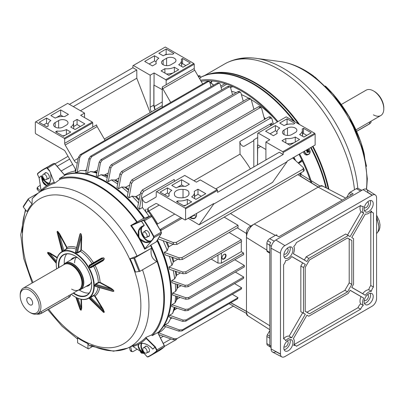 <?xml version="1.0" encoding="UTF-8"?>
<svg xmlns="http://www.w3.org/2000/svg" width="404" height="404" viewBox="0 0 404 404"><rect width="100%" height="100%" fill="white"/><g stroke="black" fill="none" stroke-linecap="round" stroke-linejoin="round"><path stroke-width="0.61" d="M29.699 297.935A4.151 2.399 -120 0 0 27.623 297.733A4.151 2.399 -120 0 0 26.987 301.061A4.151 2.399 -120 0 0 29.699 304.717A4.151 2.399 -120 0 0 31.775 304.924A4.151 2.399 -120 0 0 32.411 301.596A4.151 2.399 -120 0 0 29.699 297.935M78.427 290.117A15.084 8.711 -120 0 0 83.547 282.553A15.084 8.711 -120 0 0 75.765 266.201A15.084 8.711 -120 0 0 63.771 264.731M63.549 264.862A15.266 8.812 60 0 1 65.377 263.1A15.266 8.812 60 0 1 77.144 267.19A15.266 8.812 60 0 1 83.81 282.553A15.266 8.812 60 0 1 80.648 289.542A15.266 8.812 60 0 1 78.204 290.249M20.2 295.844A13.433 7.757 -120 0 0 29.699 312.297A13.433 7.757 -120 0 0 39.198 306.813A13.433 7.757 -120 0 0 29.699 290.355A13.433 7.757 -120 0 0 20.2 295.844L20.2 294.844A14.655 8.464 60 0 1 23.235 288.138A14.655 8.464 60 0 1 34.532 292.062A14.655 8.464 60 0 1 40.93 306.813A14.655 8.464 60 0 1 37.89 313.519A14.655 8.464 60 0 1 30.563 312.797A14.655 8.464 60 0 1 30.123 312.529M71.589 289.113A14.655 8.464 -120 0 0 78.916 289.835A14.655 8.464 -120 0 0 81.27 287.002A14.655 8.464 -120 0 0 81.951 283.128A14.655 8.464 -120 0 0 67.892 263.827A14.655 8.464 -120 0 0 64.261 264.448L23.235 288.138M81.335 286.835A14.413 8.322 -120 0 0 81.406 286.668A14.413 8.322 -120 0 0 82.078 282.856A14.413 8.322 -120 0 0 68.251 263.878A14.413 8.322 -120 0 0 68.074 263.857M71.291 294.238A26.563 15.337 -120 0 0 75.043 296.839A26.563 15.337 -120 0 0 93.829 285.997A26.563 15.337 -120 0 0 75.043 253.459A26.563 15.337 -120 0 0 56.257 264.302A26.563 15.337 -120 0 0 56.636 268.852M56.257 264.302L56.257 264.054A26.871 15.514 60 0 1 61.822 251.753A26.871 15.514 60 0 1 82.527 258.954A26.871 15.514 60 0 1 94.258 285.997A26.871 15.514 60 0 1 88.693 298.293A26.871 15.514 60 0 1 75.26 296.965A26.871 15.514 60 0 1 75.149 296.9M58.519 267.761A23.513 13.574 60 0 1 58.418 265.549A23.513 13.574 60 0 1 75.043 255.954A23.513 13.574 60 0 1 91.668 284.749A23.513 13.574 60 0 1 73.18 293.147M75.149 256.015A23.205 13.398 -120 0 0 63.655 254.929A23.205 13.398 -120 0 0 58.848 265.549A23.205 13.398 -120 0 0 58.934 267.524M37.628 173.826L37.673 173.447A107.484 62.054 60 0 1 43.541 169.226A107.484 62.054 60 0 1 46.561 167.67A1.222 0.707 60 0 1 47.531 168.084L49.682 170.983A103.207 59.585 -120 0 0 49.505 171.059L47.218 168.377A0.914 0.53 -120 0 0 46.485 168.064A107.176 61.878 -120 0 0 37.628 173.826A0.914 0.53 -120 0 0 37.633 174.77L39.107 177.684A103.267 59.625 60 0 1 41.354 175.76L42.359 177.119L41.976 177.295C42.718 182.406 44.42 185.077 47.091 185.32L48.758 184.355L50.556 180.618M89.072 298.076L89.521 298.122M88.693 298.293L89.425 297.824M95.581 286.431L112.711 291.375L113.66 291.41L113.66 290.41L111.161 288.794L111.368 288.421L113.736 290.441L113.736 291.435L111.368 290.91M94.889 286.118L94.889 285.133L95.536 283.987L98.359 282.361L100.056 282.33L111.368 288.421M89.627 267.428L90.743 267.493L102.767 260.555L90.743 267.493L93.566 265.862L93.561 266.201L90.733 267.832L89.627 267.428L89.021 266.382L89.228 265.216L101.606 258.05L103.757 257.863L104.368 258.924L103.131 260.696L93.561 266.201A26.871 15.514 -120 0 1 98.359 282.361L98.576 282.719L94.889 285.133M79.558 235.81L80.28 233.497L81.143 233.997L81.714 237.052L81.33 249.894L80.457 251.349L77.634 252.98L76.321 252.97L80.255 250.985L80.901 249.884L81.285 237.047L81.133 234.073L80.27 233.573L75.543 251.722M76.321 252.97L75.467 252.475M57.343 233.042L57.06 231.608L57.671 231.255L59.666 233.84L67.013 247.445L66.731 248.97L62.761 251.217L66.433 248.788L66.64 247.647L57.701 231.335L57.09 231.689L57.605 233.643M61.822 251.753L62.16 251.566M157.111 240.486A91.607 52.889 60 0 1 170.907 294.597L170.907 295.097A92.213 53.242 -120 0 0 157.025 240.632M157.848 332.76A92.213 53.242 -120 0 0 170.907 295.097M156.318 241.456L156.247 241.88L150.849 244.996A92.213 53.242 60 0 1 164.433 298.834A92.213 53.242 60 0 1 152.202 335.674L157.686 332.563L164.221 345.673L157.686 332.563M64.297 263.933A23.205 13.398 60 0 1 64.246 262.433A23.205 13.398 60 0 1 66.67 253.919M73.003 258.696A15.877 9.166 60 0 1 73.871 257.661M70.841 259.944A15.877 9.166 60 0 1 72.715 258.156A15.877 9.166 60 0 1 77.624 257.676M48.566 254.444L47.692 253.308L47.692 252.313L49.899 252.929L57.292 257.51M102.273 311.004L103.702 312.423L104.313 312.07L94.657 296.177L93.566 295.784L90.743 297.415L90.733 297.066L93.561 295.435L95.021 295.955L103.131 309.121L104.368 312.141L103.757 312.494L102.656 311.534M81.446 299.339L81.714 308.035L81.143 310.252L80.28 309.752L79.734 308.434M144.915 346.93A3.358 1.939 60 0 1 145.465 346.263A3.358 1.939 60 0 1 148.051 347.162A3.358 1.939 60 0 1 149.52 350.541A3.358 1.939 60 0 1 148.823 352.081A3.358 1.939 60 0 1 147.97 352.217M44.763 173.457A3.358 1.939 60 0 1 45.309 172.791A3.358 1.939 60 0 1 47.899 173.69A3.358 1.939 60 0 1 49.364 177.068A3.358 1.939 60 0 1 48.667 178.608A3.358 1.939 60 0 1 47.813 178.745M144.915 231.28A3.358 1.939 60 0 1 145.465 230.613A3.358 1.939 60 0 1 148.051 231.512A3.358 1.939 60 0 1 149.52 234.891A3.358 1.939 60 0 1 148.823 236.431A3.358 1.939 60 0 1 147.97 236.572M80.179 338.88A89.632 51.747 60 0 0 81.492 339.749L80.957 339.966M91.95 346.849L88.431 348.879L77.629 342.855L77.553 337.84A84.613 48.854 -120 0 0 87.915 343.612L89.329 345.703L91.849 345.526A89.632 51.747 60 0 0 127.528 348.147L113.564 351.212L89.329 345.703M132.34 345.743A90.627 52.323 -120 0 0 136.037 344.385A90.627 52.323 -120 0 0 145.849 337.451L151.788 334.85L152.202 335.674M150.849 244.996L150.53 245.531A91.324 52.727 60 0 1 163.802 298.47A91.324 52.727 60 0 1 151.788 334.85M137.047 256.096L151.434 248.253L134.608 257.969L139.946 271.306L135.451 272.028A84.613 48.854 -120 0 0 130.113 258.691L137.047 256.096A89.632 51.747 60 0 0 38.067 193.198L45.581 187.714A90.627 52.323 -120 0 0 42.001 190.764M139.946 271.306L156.772 261.59C151.924 258.929 150.147 254.48 151.434 248.253M150.53 245.531L144.667 249.187A90.627 52.323 -120 0 0 130.729 225.538L142.637 218.847L143.036 218.978M64.817 175.397L54.873 163.847L64.817 175.397L59.393 178.578L60.009 179.305A91.324 52.727 60 0 1 136.739 222.149M60.009 179.305L54.883 183.113A90.627 52.323 -120 0 0 45.581 187.714M32.179 198.627L38.067 193.198A89.632 51.747 60 0 0 32.835 198.031L32.179 198.627L32.073 204.06A84.613 48.854 -120 0 0 27.048 211.625L23.28 207.045L23.336 206.333L28.361 198.768L28.305 199.475L32.073 204.06M49.409 170.286L49.505 171.059M153.596 237.512L154.005 237.613L152.571 239.769A103.207 59.585 -120 0 0 152.419 239.476L153.596 237.512A0.914 0.53 -120 0 0 153.672 237.209A0.914 0.53 -120 0 0 153.505 236.618L153.884 236.416A1.222 0.707 60 0 1 154.101 237.209A1.222 0.707 60 0 1 154.005 237.613L161.347 233.371A1.222 0.707 -120 0 0 161.443 232.972A1.222 0.707 -120 0 0 161.221 232.179A107.484 62.054 -120 0 0 151.773 216.463A1.222 0.707 -120 0 0 150.687 215.852L142.637 218.847M153.04 239.224L152.419 239.476M141.415 221.205L131.446 225.563A91.607 52.889 60 0 1 138.542 236.492C137.335 230.664 139.218 226.972 144.203 225.407A103.151 59.555 -120 0 0 141.415 221.205L141.466 221.129A103.267 59.625 60 0 1 144.273 225.356L143.597 226.129L143.319 225.957M145.016 248.601L151.131 241.451C147.42 243.526 143.799 242.87 140.269 239.486A91.607 52.889 60 0 1 145.016 248.601L144.667 249.187M39.092 177.694A0.303 0.263 -111 0 1 39.127 177.805L41.036 190.385A91.607 52.889 60 0 1 46.95 185.613C43.819 185.194 41.965 181.946 41.4 175.866A103.151 59.555 -120 0 0 39.153 177.79M54.202 182.315L50.535 173.139C51.424 177.937 50.803 181.76 48.682 184.613A91.607 52.889 60 0 1 54.202 182.315L54.883 183.113M154.944 347.097L146.187 338.471A91.607 52.889 60 0 1 140.269 343.249C144.713 342.91 148.854 344.834 152.697 349.021A103.151 59.555 -120 0 0 154.944 347.097L155.025 347.188A103.267 59.625 60 0 1 152.778 349.106L152.172 348.5M133.022 346.541L142.274 352.49C138.617 349.293 137.37 346.541 138.542 344.248A91.607 52.889 60 0 1 133.022 346.541L132.512 345.945M59.393 178.578A92.213 53.242 60 0 1 137.244 221.963M89.602 284.906A15.877 9.166 60 0 1 88.269 285.143M91.466 281.654A15.877 9.166 60 0 1 88.597 285.658A15.877 9.166 60 0 1 86.108 286.391M89.244 293.011A23.205 13.398 60 0 1 79.381 290.062M73.589 292.91A23.205 13.398 -120 0 0 86.86 295.122A23.205 13.398 -120 0 0 91.668 284.623M143.839 218.397A92.213 53.242 -120 0 0 105.702 182.154A92.213 53.242 -120 0 0 64.741 175.215M105.919 182.28A91.607 52.889 60 0 1 106.136 182.406A91.607 52.889 60 0 1 143.981 218.347M79.719 308.095L80.27 309.691L81.133 310.191L81.285 308.04L81.714 308.035M79.987 309.161L75.881 297.314M95.536 283.987L95.753 284.35L111.161 288.794L99.849 282.704L98.576 282.719M49.899 252.929L49.677 253.298L47.743 252.354L47.743 253.348L48.849 254.626M62.388 251.121L62.201 251.535M80.28 233.497L75.705 251.616L75.664 252.187L76.528 252.687L81.143 233.997M103.131 260.696L102.767 260.555L104.313 258.954L103.702 257.898L89.329 266.196L89.521 265.377L101.545 258.439L101.606 258.05M103.757 257.863L101.545 258.439L89.521 265.377L89.228 265.216M103.131 309.121L102.767 309.343L90.743 297.415L89.627 297.748M103.207 312.075L88.93 298.142M59.666 233.84L59.292 234.042L63.908 250.601M76.583 247.516A28.048 16.195 60 0 0 67.013 247.445L66.64 247.647M81.714 237.052L81.285 237.047L77.432 252.611L77.634 252.98M93.44 263.115L93.496 262.731A28.048 16.195 60 0 0 81.33 249.894L80.901 249.884M99.849 282.704L100.056 282.33A28.048 16.195 60 0 0 95.021 265.377L94.657 265.236M90.733 267.832L90.743 267.493L102.767 260.555M104.368 258.924L89.941 267.251L89.329 266.196L89.021 266.382M94.657 296.177L95.021 295.955A28.048 16.195 60 0 0 99.743 287.633M146.187 338.471L145.975 337.699L155.353 346.885L155.025 347.188L156.494 350.096L156.878 349.909A1.222 0.707 60 0 1 157.075 350.657A1.222 0.707 60 0 1 156.888 351.167L164.231 346.93A1.222 0.707 -120 0 0 164.418 346.42A1.222 0.707 -120 0 0 164.221 345.673L156.878 349.909L155.353 346.885L155.04 347.172M152.045 348.273L152.485 348.864C150.071 345.359 143.279 342.547 140.481 343.329L140.269 343.249A91.607 52.889 60 0 1 139.415 343.759A91.607 52.889 60 0 1 138.542 344.248A0.303 0.258 38.4 0 0 138.86 344.269C137.734 346.703 139.198 349.516 143.248 352.712A8.55 4.934 60 0 1 141.435 343.203M144.753 354.055L142.274 352.49M41.248 191.158L39.092 177.811L37.683 174.71M47.091 185.32A0.303 0.258 -98.4 0 0 46.95 185.613A91.607 52.889 60 0 1 47.808 185.098A91.607 52.889 60 0 1 48.682 184.613L48.758 184.355M49.682 170.983L50.535 173.139M131.446 225.563L130.881 225.483L143.349 220.089L150.813 215.822M142.309 226.442L143.4 225.927L142.309 226.442L138.9 230.538L138.86 236.375L138.542 236.492A91.607 52.889 60 0 1 139.415 237.986A91.607 52.889 60 0 1 140.269 239.486L140.531 239.269L145.607 242.148L150.859 241.249L152.192 240.284L151.131 241.451M152.571 239.769L151.727 240.663M143.597 226.129A8.247 4.762 -120 0 0 143.021 235.901A8.247 4.762 -120 0 0 151.773 240.289L152.49 239.905M141.9 343.198A8.247 4.762 -120 0 0 143.597 352.465L145.213 354.515M144.284 343.511L140.531 343.304L138.86 344.269M143.814 353.323L143.248 352.712L143.597 352.465M152.485 348.864L152.778 349.106M156.494 350.096A0.914 0.53 -120 0 1 156.646 350.657A0.914 0.53 -120 0 1 156.505 351.041A107.176 61.878 -120 0 1 147.642 356.808A0.914 0.53 -120 0 1 146.915 356.495L143.955 353.025L143.693 353.187M138.86 236.375L139.415 237.986L140.531 239.269M143.248 225.982L144.273 225.356M49.303 183.623A8.55 4.934 60 0 1 41.976 177.295L41.354 175.76M151.773 240.289L151.783 240.612M139.143 271.599L133.805 258.257L130.113 258.691M133.805 258.257L134.608 257.969M77.629 342.855L87.991 348.627L87.915 343.612M87.991 348.627L88.431 348.879M38.274 193.041L28.361 198.768M28.305 199.475L23.28 207.045M144.986 352.909A3.055 1.762 -120 0 0 146.511 353.061A3.055 1.762 -120 0 0 146.98 350.616A3.055 1.762 -120 0 0 144.986 347.925A3.055 1.762 -120 0 0 143.455 347.773A3.055 1.762 -120 0 0 142.991 350.218A3.055 1.762 -120 0 0 144.986 352.909M147.142 236.017A3.055 1.762 -120 0 0 145.809 232.941A3.055 1.762 -120 0 0 143.455 232.123A3.055 1.762 -120 0 0 142.824 233.522A3.055 1.762 -120 0 0 144.157 236.593A3.055 1.762 -120 0 0 146.511 237.411A3.055 1.762 -120 0 0 147.142 236.017M44.829 174.452A3.055 1.762 -120 0 0 43.304 174.301A3.055 1.762 -120 0 0 42.834 176.745A3.055 1.762 -120 0 0 44.829 179.437A3.055 1.762 -120 0 0 46.354 179.588A3.055 1.762 -120 0 0 46.824 177.144A3.055 1.762 -120 0 0 44.829 174.452M208.429 80.8L208.696 81.128M264.378 118.68A92.213 53.242 60 0 1 264.898 119.19M269.806 124.255A92.213 53.242 60 0 1 271.023 125.599M293.087 157.737A92.213 53.242 60 0 1 293.632 158.797M300.096 173.311A92.213 53.242 60 0 1 300.369 174.033M274.043 118.14A92.213 53.242 -120 0 0 251.222 99.642M302.429 161.146L298.637 163.332M293.95 157.237A92.213 53.242 60 0 1 295.647 160.615M232.82 86.618L230.553 87.623L229.997 86.921L228.856 87.082L102.162 160.226L100.515 162.691L97.919 176.472L100.939 174.725A92.213 53.242 60 0 1 107.242 177.649M221.71 89.638L222.17 89.648M208.217 80.8L209.05 81.462M209.696 81.982L213.686 85.163M248.627 98.142A92.213 53.242 -120 0 0 241.4 94.602M236.158 92.627A92.213 53.242 -120 0 0 231.593 91.334M213.605 85.214L209.777 82.158M208.878 81.441L208.07 80.795M230.088 86.966L231.603 86.092M221.124 87.476L226.75 84.229M220.751 86.108L225.003 83.648M200.924 77.588L199.526 78.528M277.346 121.947A107.484 62.054 -120 0 0 251.758 97.712A107.484 62.054 -120 0 0 201.116 81.285M311.933 183.3A108.706 62.761 -120 0 0 299.627 153.964M277.982 121.579A108.706 62.761 -120 0 0 251.874 96.788A108.706 62.761 -120 0 0 200.495 80.204M310.974 182.714A107.484 62.054 -120 0 0 299.016 154.318M307.03 152.101A0.677 0.55 67.9 0 0 307.282 151.722L307.282 151.455A0.677 0.55 67.9 0 0 307.267 151.379L308.464 150.783A6.09 1.944 -50.2 0 0 308.757 150.131L307.267 151.379A0.677 0.55 67.9 0 0 307.186 151.182M307.085 152.081L307.282 151.722A0.677 0.55 67.9 0 0 307.282 151.455L308.54 151.111A0.823 0.672 67.9 0 0 308.464 150.783M304.626 151.076A3.267 2.656 67.9 0 0 305.979 153.732A3.267 2.656 67.9 0 0 309.747 153.212A3.267 2.656 67.9 0 0 308.747 148.738A3.267 2.656 67.9 0 0 308.722 148.712M308.035 151.838L308.156 151.803A0.823 0.672 67.9 0 1 307.883 151.838A6.09 1.944 -50.2 0 1 307.404 152.571A5.989 0.429 -141.6 0 0 307.08 152.298A5.989 0.429 -141.6 0 0 306.747 152.025A6.09 1.944 129.8 0 0 307.222 151.293A0.823 0.672 67.9 0 1 307.151 150.965A6.09 2.954 29 0 0 306.399 150.455A5.989 0.465 -63.5 0 1 306.722 149.864M308.757 150.131A5.989 4.777 13.3 0 0 308.439 149.849A5.989 4.777 13.3 0 0 308.095 149.581A6.09 1.944 129.8 0 1 307.808 150.238A0.823 0.672 67.9 0 0 307.535 150.278A6.09 2.954 -151 0 0 306.838 149.798M308.156 151.803A6.09 2.954 29 0 1 308.722 152.389A5.989 3.883 147.2 0 0 309.105 151.697A6.09 2.954 -151 0 0 308.54 151.111M307.808 150.238L306.611 150.833M307.883 151.838L306.838 152.156M309.105 151.697L307.383 151.54M306.752 149.849L306.52 150.535M306.545 150.844L307.535 150.278M303.454 151.752A3.419 2.783 67.9 0 0 307.58 154.838A3.419 2.783 67.9 0 0 308.02 154.601M198.505 76.765L199.904 75.806L198.319 76.437M199.5 78.487L200.581 77.593M373.877 91.173A13.433 7.757 60 0 1 374.301 91.405A13.433 7.757 60 0 1 383.8 107.858L383.8 108.858A14.655 8.464 -120 0 0 373.437 90.905A14.655 8.464 -120 0 0 366.11 90.178L341.39 104.449M373.437 114.842A14.655 8.464 -120 0 0 380.765 115.564A14.655 8.464 -120 0 0 383.8 108.858M188.91 194.385L188.91 192.859A7.328 4.232 180 0 1 189.032 193.622A7.328 4.232 180 0 1 186.885 196.612A7.328 4.232 180 0 1 180.386 197.783A5.494 3.171 0 0 1 174.483 194.617A5.494 3.171 0 0 1 174.498 194.385A7.328 4.232 180 0 1 174.377 193.622A7.328 4.232 180 0 1 183.022 189.461L183.022 197.783M221.993 257.873A2.868 1.656 -60 0 1 224.023 254.358A2.868 1.656 -60 0 1 226.053 255.53A2.868 1.656 -60 0 1 224.023 259.045A2.868 1.656 -60 0 1 221.993 257.873M221.998 257.742A2.565 1.48 120 0 0 222.523 258.797A2.565 1.48 120 0 0 224.503 258.111A2.565 1.48 120 0 0 225.619 255.53A2.565 1.48 120 0 0 225.089 254.353A2.565 1.48 120 0 0 223.912 254.424M159.181 205.05L148.93 210.969A2.444 0.419 -37 0 1 148.192 211.312A2.444 2.227 60 0 1 148.652 207.722L155.722 203.636A2.444 1.409 60 0 1 156.944 203.757L185.158 220.049L185.593 219.801L185.593 208.833L185.158 208.08L156.656 191.627L156.227 191.875L156.227 196.172A2.444 1.409 60 0 1 155.722 197.293L146.697 202.5A3.666 2.116 60 0 1 143.895 201.54A3.666 2.116 60 0 1 142.279 197.884L142.42 207.54L139.4 209.282A92.213 53.242 -120 0 0 137.648 207.181L140.632 192.511L142.324 189.961A108.706 62.761 60 0 1 143.617 191.37L141.976 193.986L139.4 209.282M172.634 294.097A92.213 53.242 -120 0 0 172.629 293.112L185.795 297.708L188.744 297.511A108.706 62.761 60 0 1 188.744 299.005L185.795 299.258L172.629 295.077A92.213 53.242 -120 0 0 172.634 294.097M165.251 322.508A91.91 53.065 -120 0 0 171.124 294.718A91.91 53.065 -120 0 0 157.222 240.304M157.479 239.87A92.213 53.242 60 0 1 171.554 294.718A92.213 53.242 60 0 1 157.929 332.921M158.04 333.143A92.213 53.242 -120 0 0 158.484 332.765L161.509 331.017A92.213 53.242 60 0 0 165.65 326.654M232.32 294.284L238.032 297.697A108.706 62.761 -120 0 1 237.461 298.864L181.886 330.952L178.795 331.123L164.261 326.18A92.213 53.242 -120 0 0 165.211 324.705L168.231 322.963A92.213 53.242 60 0 0 171.013 317.579M234.583 283.598L241.653 287.82A108.706 62.761 -120 0 1 241.289 289.107L185.714 321.19L182.704 321.407L168.958 316.903A92.213 53.242 -120 0 0 169.534 315.251L172.559 313.504L173.882 310.373L177.098 308.232M174.21 307.308A92.213 53.242 60 0 1 172.559 313.504M235.391 272.074L243.703 277.038A108.706 62.761 -120 0 1 243.526 278.432L187.951 310.519L184.987 310.757L171.665 306.49A92.213 53.242 -120 0 0 171.937 304.677L174.962 302.934L176.987 299.202L180.053 297.435M175.578 296.011A92.213 53.242 60 0 1 174.962 302.934M173.225 270.564A92.213 53.242 60 0 1 174.685 278.836L171.665 280.583L184.987 285.274L187.951 285.088A108.706 62.761 60 0 1 188.128 286.683L243.703 254.601A108.706 62.761 -120 0 0 243.526 253L241.294 251.667L241.294 241.653M188.744 299.005L244.319 266.918A108.706 62.761 -120 0 0 244.319 265.423L234.8 259.737M169.316 256.298A92.213 53.242 60 0 1 171.983 265.297L168.958 267.044L182.704 271.988L185.714 271.826A108.706 62.761 60 0 1 186.077 273.533L241.653 241.446A108.706 62.761 -120 0 0 241.289 239.739L229.174 232.502M279.74 128.058A10.994 6.348 0 0 0 276.947 132.133A10.994 6.348 0 0 0 277.154 133.527L273.372 135.714L265.6 131.224L275.412 125.558L279.74 128.058M311.252 132.79L303.914 137.027L299.581 134.527A10.994 6.348 0 0 0 302.379 130.138A10.994 6.348 0 0 0 302.172 129.058L303.48 128.3L311.252 132.79M215.817 188.885L279.295 152.237L283.184 154.48L283.184 152.485L282.75 151.737L265.913 142.016L269.796 139.769L258.136 133.037L257.707 133.29L257.707 137.582L253.818 139.829A2.444 1.409 60 0 1 253.313 140.946L244.294 146.152A3.666 2.116 60 0 1 241.491 145.193A3.666 2.116 60 0 1 239.87 141.536L240.057 154.126L193.95 180.745M282.75 151.737L314.706 133.29L286.209 116.832L258.136 133.037M295.274 132.542L291.819 134.537A5.494 3.171 180 0 1 285.83 135.224A5.494 3.171 180 0 1 282.436 132.29A5.494 3.171 180 0 1 284.047 130.048L287.502 128.053A5.494 3.171 180 0 1 293.491 127.366A5.494 3.171 180 0 1 296.884 130.295A5.494 3.171 180 0 1 295.274 132.542M293.531 124.073A10.994 6.348 0 0 0 284.057 125.568L279.73 123.069L287.072 118.827L294.844 123.316L293.531 124.073M285.79 138.516A10.994 6.348 0 0 0 295.263 137.022L299.591 139.521L289.784 145.188L282.007 140.698L285.79 138.516L285.85 142.915M265.913 149.495L258.424 145.167A2.444 1.409 -120 0 0 257.707 144.935L257.707 137.582M303.49 168.493A106.893 61.716 60 0 1 303.884 169.422L304.278 169.948L303.712 171.22A108.706 62.761 -120 0 0 302.884 169.246L176.189 242.395A108.706 62.761 60 0 1 177.018 244.369L173.851 244.496A106.893 61.716 -120 0 0 172.968 242.43L159.186 237.032M302.884 169.246L303.414 167.918L302.995 167.352L292.597 157.873M314.706 133.29L315.14 134.037L315.14 145.006L287.072 161.211L287.072 161.711L272.523 182.406L199.111 224.791L213.66 204.096L213.66 203.596L213.226 203.843M188.219 218.281L199.111 224.791M182.058 218.256L161.302 230.24L160.742 231.017M172.968 242.43L176.189 242.395M162.272 101.914L154.101 106.631M68.044 156.318L55.02 163.832M193.794 63.479L194.228 64.226L166.16 80.431L165.726 79.684L193.794 63.479L165.297 47.026L133.34 65.473L150.182 75.2L150.182 107.212L153.853 105.09A8.731 5.04 -120 0 0 155.06 109.777M133.34 65.473L132.906 65.726L132.906 67.721L69.427 104.368M150.137 112.62L136.794 78.235L136.794 69.963L132.906 67.721M194.228 64.226L194.228 68.523A2.444 1.409 -120 0 0 194.733 70.225L162.777 88.678L170.715 102.424M162.777 88.678A2.444 1.409 60 0 1 162.272 86.971L166.16 84.729L166.16 80.431M162.272 107.302L162.272 86.971M151.328 111.933A8.428 4.868 60 0 1 150.182 107.212M265.913 159.964L265.913 142.016M253.818 166.948L253.818 139.829M250.414 168.912A89.163 51.48 -120 0 0 240.057 154.126M70.71 127.048A10.994 6.348 0 0 0 73.508 122.659A10.994 6.348 0 0 0 73.301 121.579L77.078 119.397L84.855 123.882L75.043 129.548L70.71 127.048M39.198 122.316L46.541 118.079L50.874 120.579A10.994 6.348 0 0 0 48.076 124.654A10.994 6.348 0 0 0 48.283 126.048L46.975 126.805L39.198 122.316M64.68 139.021L64.246 138.274L35.744 121.821L67.7 103.368L84.542 113.095L80.654 115.337L92.314 122.069L92.748 122.816L64.68 139.021L64.68 143.319L92.748 127.114L92.748 122.816M64.246 138.274L92.314 122.069M55.176 122.569L58.63 120.574A5.494 3.171 180 0 1 64.625 119.887A5.494 3.171 180 0 1 68.013 122.816A5.494 3.171 180 0 1 66.407 125.058L62.953 127.053A5.494 3.171 180 0 1 56.959 127.745A5.494 3.171 180 0 1 53.57 124.811A5.494 3.171 180 0 1 55.176 122.569L55.176 127.053M56.919 131.037A10.994 6.348 0 0 0 66.392 129.543L70.725 132.042L63.383 136.279L55.611 131.79L56.919 131.037L56.939 132.562M64.665 116.594A10.994 6.348 0 0 0 55.191 118.089L50.859 115.584L60.671 109.923L68.443 114.408L64.665 116.594M64.398 174.816A92.213 53.242 60 0 1 74.664 171.104C75.563 170.579 75.573 169.493 74.705 167.857L65.185 151.369A2.444 1.409 60 0 0 63.963 150.076L35.744 133.785L35.315 133.037L35.315 122.069L35.744 121.821M84.542 117.579L84.542 113.095M92.748 127.114L96.632 124.871A2.444 1.409 -120 0 0 97.142 126.573L105.08 140.319M185.158 208.08L217.115 189.633L200.273 179.911L196.384 182.154L184.729 175.422L156.656 191.627M217.115 189.633L217.544 190.38L185.593 208.833M283.184 154.48L217.544 192.375L217.544 190.38M142.279 197.884L174.23 179.432A3.666 2.116 -120 0 0 174.644 181.244M193.804 215.059A8.428 4.868 -120 0 0 194.142 215.261L190.471 217.382L194.142 215.261M194.314 215.362A8.428 4.868 -120 0 0 196.223 216.105M244.319 265.423L188.744 297.511M172.629 293.112L175.654 291.365L177.694 287.648L181.159 285.648M171.937 304.677L185.173 309.318L188.128 309.121A108.706 62.761 60 0 1 187.951 310.519M243.703 277.038L188.128 309.121M169.534 315.251L183.088 320.079L186.077 319.907A108.706 62.761 60 0 1 185.714 321.19M241.653 287.82L186.077 319.907M186.077 273.533L183.088 273.761L169.534 269.362A92.213 53.242 60 0 0 168.958 267.044M241.289 239.739L185.714 271.826M171.983 265.297L173.26 262.14L173.877 261.494L177.901 259.166M165.211 324.705L179.406 329.922L182.457 329.785A108.706 62.761 60 0 1 181.886 330.952M238.032 297.697L182.457 329.785M170.453 318.832L172.033 317.918M188.128 286.683L185.173 286.931L171.937 282.714A92.213 53.242 60 0 0 171.665 280.583M211.176 259.04L217.978 263.1L217.978 255.116M174.685 278.836L176.689 275.094L180.472 272.912M243.526 253L187.951 285.088M241.294 251.667L221.432 263.135L217.978 263.1M164.261 252.349L178.795 257.767L181.886 257.651A108.706 62.761 60 0 1 182.457 259.479L179.406 259.666L165.211 254.914A92.213 53.242 60 0 0 164.261 252.349L167.281 250.601L168.377 247.334L168.968 246.672L173.154 244.253M182.457 259.479L238.108 227.346L237.991 225.255L181.886 257.651M237.991 225.255L224.2 217.13M158.484 332.765L173.851 338.678L177.018 338.613A108.706 62.761 60 0 1 176.189 339.628L172.968 339.724L158.797 334.643M230.426 304.434L233.891 306.313L233.355 306.086L177.018 338.613M233.891 306.313L229.108 303.687M164.504 346.374L176.189 339.628M131.744 351.258L130.962 351.344L130.27 350.576L129.381 347.329M139.491 347.879L139.067 348.122M137.168 349.218L133.254 351.48L132.29 351.682L130.962 351.344M130.623 346.778L131.608 350.909L132.29 351.682M141.956 352.288L142.854 353.258L143.44 353.136M142.269 352.985L141.521 353.172L140.632 352.308L140.36 351.268M243.264 101.202L240.91 92.885L240.456 92.243L239.224 92.354A108.706 62.761 -120 0 0 237.926 91.607L111.231 164.756A108.706 62.761 60 0 1 112.529 165.504L110.883 167.958L108.282 181.654A92.213 53.242 -120 0 0 106.58 180.674L109.54 167.18L111.231 164.756M237.926 91.607L239.133 91.476L239.572 92.107A106.893 61.716 60 0 1 239.673 92.168M239.224 92.354L112.529 165.504M119.003 178.002L115.544 179.997L111.302 179.911L108.282 181.654M253.939 109.378L251.278 99.798L250.894 99.192L249.586 99.253L122.892 172.397L121.245 174.871L118.65 188.754A92.213 53.242 -120 0 0 116.943 187.451L119.902 173.882L121.594 171.447A108.706 62.761 60 0 1 122.892 172.397M129.694 184.966L125.912 187.148L121.67 187.012L118.65 188.754M249.586 99.253A108.706 62.761 -120 0 0 248.288 98.298L121.594 171.447M248.288 98.298L249.566 98.217L249.935 98.808A106.893 61.716 60 0 1 250.233 99.025M264.615 119.584L261.641 108.418L261.307 107.828L259.949 107.817L133.254 180.967L131.608 183.492L129.017 197.869A92.213 53.242 -120 0 0 127.3 196.208L130.27 182.275L131.962 179.8A108.706 62.761 60 0 1 133.254 180.967M140.309 194.061L136.284 196.384L135.416 196.597L132.042 196.122L129.017 197.869M259.949 107.817A108.706 62.761 -120 0 0 258.656 106.651L131.962 179.8M258.656 106.651L259.984 106.631L260.297 107.201A106.893 61.716 60 0 1 260.742 107.595M221.776 89.88L220.185 84.042L219.493 83.269L218.493 83.466L91.799 156.616L90.153 159.115L87.562 173.266L90.582 171.523A92.213 53.242 60 0 1 96.778 173.19M97.42 170.225L93.955 171.942L90.582 171.523M218.493 83.466A108.706 62.761 -120 0 0 217.201 83.138L90.501 156.282A108.706 62.761 60 0 1 91.799 156.616M217.201 83.138L218.165 82.936L218.71 83.36M87.562 173.266A92.213 53.242 60 0 0 85.84 172.937L88.809 158.782L90.501 156.282M273.346 124.26L272.008 118.912L271.705 118.311L270.311 118.221L143.617 191.37M270.311 118.221A108.706 62.761 -120 0 0 269.019 116.812L142.324 189.961M269.019 116.812L270.382 116.862L270.665 117.438A106.893 61.716 60 0 1 271.205 118.029M232.542 94.718L230.548 87.618M108.247 173.064L104.313 175.063L100.939 174.725M228.856 87.082A108.706 62.761 -120 0 0 227.563 86.537L100.869 159.681A108.706 62.761 60 0 1 102.162 160.226M227.563 86.537L228.669 86.365L229.169 86.921M97.919 176.472A92.213 53.242 60 0 0 96.213 175.801L99.177 162.13L100.869 159.681M210.964 86.739L209.822 82.31L208.934 81.446L208.131 81.658A108.706 62.761 -120 0 0 206.833 81.573L80.138 154.722A108.706 62.761 60 0 1 81.436 154.808L79.79 157.383L77.209 172.286L80.229 170.538A92.213 53.242 60 0 1 86.279 170.821M206.833 81.573L208.181 81.628M77.209 172.286A92.213 53.242 60 0 0 75.462 172.372L78.447 157.308L80.138 154.722M208.131 81.658L81.436 154.808M86.501 169.766L84.916 170.68M303.712 171.22L177.018 244.369M158.242 238.602A92.213 53.242 -120 0 1 158.484 239.087L173.851 244.496M44.278 182.972L43.854 183.219M40.223 185.315L37.385 187.31L37.718 188.284A106.893 61.716 -120 0 0 37.335 189.612L39.703 192.001M40.804 191.198L37.718 188.284M37.335 189.612L37.011 188.628L37.481 187.991M43.157 181.871L46.712 185.345M48.369 184.714L42.299 179.189M64.65 175.114A92.213 53.242 60 0 1 144.561 218.13M175.255 283.77A92.213 53.242 60 0 1 175.654 291.365M163.13 240.744A92.213 53.242 60 0 1 167.281 250.601M142.42 207.54A92.213 53.242 60 0 1 146.238 212.428A92.213 53.242 60 0 1 149.137 216.428M132.042 196.122A92.213 53.242 60 0 1 138.506 202.929M121.67 187.012A92.213 53.242 60 0 1 128.103 192.415M111.302 179.911A92.213 53.242 60 0 1 117.685 184.052M74.664 171.104A92.213 53.242 60 0 1 75.74 170.927M299.475 173.669L301.328 176.644L310.908 182.522M301.394 174.659A92.213 53.242 -120 0 0 300.743 172.937M295.147 160.166A92.213 53.242 -120 0 0 293.733 157.363M271.67 125.225A92.213 53.242 -120 0 0 270.453 123.882M265.549 118.816A92.213 53.242 -120 0 0 264.024 117.347M254.379 109.12A92.213 53.242 -120 0 0 253.732 108.636M151.732 216.206A89.491 51.667 -120 0 0 148.192 211.312L146.238 212.428C145.344 210.873 145.329 209.772 146.203 209.136M144.152 218.281A91.91 53.065 -120 0 0 79.133 173.346M287.072 161.711L213.66 204.096M315.14 134.037L283.184 152.485M185.593 219.801L213.66 203.596M188.91 192.859A5.494 3.171 0 0 0 188.926 192.627A5.494 3.171 0 0 0 183.022 189.461M194.213 191.385A10.994 6.348 180 0 1 194.42 192.471A10.994 6.348 180 0 1 191.622 196.854L195.955 199.359L205.767 193.693L197.99 189.203L194.213 191.385M176.104 187.895A10.994 6.348 180 0 1 185.577 186.401L189.355 184.219L181.583 179.73L171.771 185.396L176.104 187.895M169.195 195.859A10.994 6.348 180 0 1 168.988 194.46A10.994 6.348 180 0 1 171.786 190.39L167.453 187.89L160.11 192.127L167.887 196.612L169.195 195.859M184.295 206.085L191.637 201.849L187.304 199.349A10.994 6.348 180 0 1 177.831 200.844L176.523 201.601L184.295 206.085M174.498 194.854L174.498 194.385M177.851 202.369L177.831 200.844M186.209 204.98A11.206 6.469 180 0 1 183.653 205.717M187.294 204.505L187.304 199.349M169.044 193.965L167.453 193.046L164.579 194.708M167.453 193.046L167.453 187.89M184.002 186.284L181.583 184.891L177.331 187.345M181.583 184.891L181.583 179.73M194.309 193.531L194.445 196.415A11.206 6.469 180 0 1 194.632 197.45A11.206 6.469 180 0 1 194.526 198.531M201.298 196.273L197.99 194.364L194.587 196.334M197.99 194.364L197.99 189.203M77.321 162.928A3.666 2.116 60 0 1 74.205 160.646L78.245 158.312M97.142 126.573L65.185 145.021L74.205 160.646M65.185 145.021A2.444 1.409 60 0 1 64.68 143.319M136.794 69.963L73.316 106.611M136.794 78.235L80.477 110.747M43.667 124.897L46.541 123.24L46.541 118.079M46.541 123.24L48.132 124.159M62.741 135.911A11.206 6.469 0 0 0 65.297 135.173M66.382 134.699L66.392 129.543M73.614 128.725A11.206 6.469 0 0 0 73.72 127.644A11.206 6.469 0 0 0 73.533 126.603L73.397 123.725M73.674 126.523L77.078 124.558L77.078 119.397M77.078 124.558L80.386 126.462M56.424 117.539L60.671 115.084L60.671 109.923M60.671 115.084L63.09 116.478M239.87 141.536L271.826 123.089A3.666 2.116 -120 0 0 272.24 124.897M257.489 164.827L257.707 144.935M156.242 63.721A10.994 6.348 180 0 1 156.035 62.327A10.994 6.348 180 0 1 158.828 58.252L154.5 55.752L144.688 61.418L152.459 65.903L156.242 63.721M174.351 67.21A10.994 6.348 180 0 1 164.877 68.705L161.095 70.892L168.872 75.376L178.679 69.715L174.351 67.21L174.341 72.367M181.26 59.252A10.994 6.348 180 0 1 181.467 60.332A10.994 6.348 180 0 1 178.669 64.721L183.002 67.221L190.34 62.984L182.568 58.494L181.26 59.252M166.16 49.02L158.817 53.257L163.145 55.757A10.994 6.348 180 0 1 172.619 54.262L173.932 53.51L166.16 49.02L166.16 54.181L164.377 55.207M170.907 64.726L174.361 62.731A5.494 3.171 0 0 0 175.972 60.489A5.494 3.171 0 0 0 172.579 57.555A5.494 3.171 0 0 0 166.589 58.247L163.135 60.241A5.494 3.171 0 0 0 161.524 62.484A5.494 3.171 0 0 0 164.918 65.413A5.494 3.171 0 0 0 170.907 64.726M165.726 79.684L154.065 72.952L150.182 75.2M194.733 70.225L202.672 83.976M155 109.812A8.428 4.868 60 0 1 153.853 105.09L153.853 85.047L162.272 89.658M154.065 84.921L154.065 72.952M166.746 54.52L166.16 54.181M181.356 61.393L181.487 64.276A11.206 6.469 180 0 1 181.679 65.317A11.206 6.469 180 0 1 181.568 66.392M185.87 65.564L182.568 63.655L181.633 64.196M182.568 63.655L182.568 58.494M164.938 73.109L164.877 68.705M173.255 72.846A11.206 6.469 180 0 1 166.357 73.927M156.085 61.827L154.5 60.913L149.157 63.994M154.5 60.913L154.5 55.752M302.48 136.204A11.206 6.469 0 0 0 302.591 135.123A11.206 6.469 0 0 0 302.399 134.088L302.268 131.204M302.546 134.002L303.48 133.461L303.48 128.3M303.48 133.461L306.782 135.37M285.29 125.018L287.072 123.988L287.072 118.827M287.072 123.988L287.658 124.326M270.069 133.805L275.412 130.719L275.412 125.558M275.412 130.719L276.998 131.638M287.269 143.733A11.206 6.469 0 0 0 294.168 142.652M295.253 142.178L295.263 137.022M221.432 253.121L221.432 263.135M293.764 246.445A8.55 4.934 -60 0 1 294.41 249.218A8.55 4.934 -60 0 1 293.375 253.727L306.934 261.56L308.767 258.383L348.283 235.567L350.116 236.628L363.676 213.14A8.55 4.934 -60 0 1 362.641 209.828A8.55 4.934 -60 0 1 363.292 206.303A6.105 3.525 -60 0 1 361.353 206.161A6.105 3.525 -60 0 1 360.626 205.505L296.425 242.572A6.105 3.525 -60 0 1 293.764 246.445M293.4 253.672L304.343 259.989L306.156 256.848L345.713 234.012L347.526 235.057L361.03 211.671A8.615 4.974 -60 0 1 360.004 208.358A8.615 4.974 -60 0 1 360.398 205.641L361.353 206.161M361.03 211.671L363.676 213.14M371.412 210.994A8.55 4.934 -60 0 1 368.685 213.317A8.55 4.934 -60 0 1 365.302 214.075L351.738 237.562L353.571 238.623L353.571 284.254L351.738 287.426L365.302 295.253A8.55 4.934 -60 0 1 368.685 292.102A8.55 4.934 -60 0 1 371.412 291.279A6.105 3.525 -60 0 1 373.437 287.037L373.437 212.898A6.105 3.525 -60 0 1 372.579 212.645A6.105 3.525 -60 0 1 371.412 210.994M351.773 287.37L362.716 293.688A8.615 4.974 -60 0 1 366.095 290.557A8.615 4.974 -60 0 1 368.791 289.724A6.171 3.565 -60 0 1 370.801 285.537L370.801 211.666L372.579 212.645M362.716 293.688L365.302 295.253M363.292 305.348A8.55 4.934 -60 0 1 362.641 302.576A8.55 4.934 -60 0 1 363.676 298.066L350.116 290.239L348.283 293.41L308.767 316.226L306.934 315.171L293.375 338.653A8.55 4.934 -60 0 1 294.41 341.966A8.55 4.934 -60 0 1 293.764 345.491A6.105 3.525 -60 0 1 295.773 345.673A6.105 3.525 -60 0 1 296.425 346.289L360.626 309.222A6.105 3.525 -60 0 1 363.292 305.348L360.636 303.859A8.615 4.974 -60 0 1 360.004 301.106A8.615 4.974 -60 0 1 361.03 296.612L350.086 290.294M285.638 340.799A8.55 4.934 -60 0 1 288.365 338.476A8.55 4.934 -60 0 1 291.754 337.719L305.313 314.231L303.48 313.176L303.48 267.539L305.313 264.368L291.754 256.54A8.55 4.934 -60 0 1 288.365 259.691A8.55 4.934 -60 0 1 285.638 260.514A6.105 3.525 -60 0 1 283.618 264.756L283.618 338.895A6.105 3.525 -60 0 1 284.547 339.193A6.105 3.525 -60 0 1 285.638 340.799M284.547 339.193L283.618 338.628A8.615 4.974 -60 0 1 285.774 336.926A8.615 4.974 -60 0 1 289.153 336.158L302.657 312.772L300.844 311.726L300.844 266.049L302.657 262.908L291.713 256.591M364.277 207.656A3.358 1.939 120 0 0 364.418 207.752A3.358 1.939 120 0 0 366.095 207.585A3.358 1.939 120 0 0 368.291 204.626A3.358 1.939 120 0 0 367.776 201.934A3.358 1.939 120 0 0 367.625 201.859M367.625 294.607A3.358 1.939 -60 0 1 367.776 294.678A3.358 1.939 -60 0 1 368.291 297.369A3.358 1.939 -60 0 1 366.095 300.329A3.358 1.939 -60 0 1 364.418 300.495A3.358 1.939 -60 0 1 364.277 300.404M287.305 248.233A3.358 1.939 -60 0 1 287.456 248.303A3.358 1.939 -60 0 1 287.971 250.995A3.358 1.939 -60 0 1 285.774 253.954A3.358 1.939 -60 0 1 284.098 254.121A3.358 1.939 -60 0 1 283.956 254.03M283.956 346.773A3.358 1.939 120 0 0 284.098 346.869A3.358 1.939 120 0 0 285.774 346.703A3.358 1.939 120 0 0 287.971 343.743A3.358 1.939 120 0 0 287.456 341.052A3.358 1.939 120 0 0 287.305 340.981M368.685 211.575A6.413 3.702 120 0 0 372.887 205.888A6.413 3.702 120 0 0 371.852 200.763A6.413 3.702 120 0 0 368.685 201.101A6.413 3.702 120 0 0 364.509 206.717A6.413 3.702 120 0 0 365.438 211.868A6.413 3.702 120 0 0 368.685 211.575M364.438 210.615A6.348 3.666 120 0 0 366.095 210.024A6.348 3.666 120 0 0 370.266 200.52M368.685 304.318A6.413 3.702 120 0 0 372.887 298.632A6.413 3.702 120 0 0 371.852 293.506A6.413 3.702 120 0 0 368.685 293.849A6.413 3.702 120 0 0 364.509 299.465A6.413 3.702 120 0 0 365.438 304.616A6.413 3.702 120 0 0 368.685 304.318M364.438 303.364A6.348 3.666 120 0 0 366.095 302.773A6.348 3.666 120 0 0 370.266 293.264M288.365 257.944A6.413 3.702 120 0 0 292.567 252.258A6.413 3.702 120 0 0 291.531 247.137A6.413 3.702 120 0 0 288.365 247.475A6.413 3.702 120 0 0 284.189 253.091A6.413 3.702 120 0 0 285.118 258.242A6.413 3.702 120 0 0 288.365 257.944M284.118 256.989A6.348 3.666 120 0 0 285.774 256.399A6.348 3.666 120 0 0 289.946 246.889M288.365 350.692A6.413 3.702 120 0 0 292.567 345.006A6.413 3.702 120 0 0 291.531 339.88A6.413 3.702 120 0 0 288.365 340.219A6.413 3.702 120 0 0 284.189 345.834A6.413 3.702 120 0 0 285.118 350.985A6.413 3.702 120 0 0 288.365 350.692M284.118 349.733A6.348 3.666 120 0 0 285.774 349.142A6.348 3.666 120 0 0 289.946 339.638M372.296 195.147L367.822 192.375A6.717 3.878 120 0 0 366.514 189.35A6.717 3.878 120 0 0 363.07 189.633L275.841 239.996A6.717 3.878 120 0 0 271.094 248.223L271.094 348.945A6.717 3.878 120 0 0 272.569 352.066A6.717 3.878 120 0 0 275.841 351.687L280.482 354.182M280.477 354A6.272 3.621 120 0 0 281.856 356.914A6.272 3.621 120 0 0 284.911 356.56L372.14 306.197A6.272 3.621 120 0 0 376.573 298.521L376.573 197.793A6.272 3.621 120 0 0 375.351 194.97A6.272 3.621 120 0 0 372.14 195.233L284.911 245.597A6.272 3.621 120 0 0 280.477 253.278L280.477 354L271.094 348.945M347.526 291.855L351.844 284.376L351.844 240.496L347.526 238.001L309.525 259.939L305.207 267.418L305.207 311.302L309.525 313.792L347.526 291.855L344.915 290.314L349.207 282.881L349.207 239.047L347.46 238.037M302.657 262.908L305.313 264.368M300.844 266.049L303.48 267.539M300.844 311.726L303.48 313.176M302.657 312.772L305.313 314.231M289.153 336.158L291.754 337.719M295.773 345.673L294.031 344.617L358.01 307.686A6.171 3.565 -60 0 1 360.636 303.859M358.01 307.686L360.626 309.222M293.981 344.799L294.945 345.39M306.914 315.206L308.767 316.226M361.03 296.612L363.676 298.066M370.928 211.529L371.917 212.07M370.801 285.537L373.437 287.037M368.791 289.724L371.412 291.279M351.763 237.522L353.571 238.623M347.526 235.057L350.116 236.628M345.713 234.012L348.283 235.567M306.156 256.848L308.767 258.383M304.343 259.989L306.934 261.56M305.207 311.226L306.954 312.236L344.915 290.314M306.954 312.236L309.525 313.792M349.207 239.047L351.844 240.496M349.207 282.881L351.844 284.376M269.791 253.242L267.347 251.692A2.293 1.323 -60 0 1 267.322 251.672A2.293 1.323 -60 0 1 266.872 250.642L266.872 243.521A3.934 2.272 -60 0 1 267.69 240.779A3.934 2.272 -60 0 1 269.655 238.698L275.821 235.138A2.293 1.323 -60 0 1 276.942 235.007A2.293 1.323 -60 0 1 276.967 235.022L276.942 235.007M269.791 252.545A2.444 1.409 -60 0 1 269.791 252.45L269.791 245.329A4.085 2.358 -60 0 1 270.635 242.481A4.085 2.358 120 0 0 269.791 245.319L269.791 345.37A4.085 2.358 120 0 0 270.589 347.208A4.085 2.358 120 0 0 270.635 347.238L270.544 347.177M324.21 186.986A10.994 6.348 120 0 0 323.523 186.522A10.994 6.348 120 0 0 318.16 187.143L254.252 224.038A10.994 6.348 120 0 0 246.48 237.502L246.48 311.302A10.994 6.348 120 0 0 248.622 316.251A10.994 6.348 120 0 0 249.364 316.615M346.546 197.672L348.99 193.44A2.293 1.323 -60 0 1 350.137 192.233L353.162 193.854L278.846 236.759L275.821 235.138M350.137 192.233L356.303 188.673A3.934 2.272 -60 0 1 358.222 188.451A3.934 2.272 -60 0 1 358.272 188.481L361.368 190.097A4.085 2.358 120 0 1 361.737 190.405M266.872 243.521L271.352 246.288M270.534 347.172L267.69 345.364A3.934 2.272 -60 0 1 267.64 345.334A3.934 2.272 -60 0 1 266.872 343.562L266.872 336.441A2.293 1.323 -60 0 1 267.347 334.845L269.791 330.608M270.604 347.218A4.085 2.358 -60 0 1 270.584 347.208A4.085 2.358 -60 0 1 269.791 345.37L269.791 338.249A2.444 1.409 -60 0 1 269.791 338.143M275.387 235.391L254.252 224.038L249.935 226.533A4.883 2.823 120 0 0 246.48 232.517L246.48 237.502L266.872 250.132M322.725 186.214A4.883 2.823 120 0 0 322.331 185.901A4.883 2.823 120 0 0 319.887 186.143L318.18 187.133L297.804 174.634M230.795 302.712L246.48 311.312L246.48 313.297A4.883 2.823 120 0 0 247.49 315.529A4.883 2.823 120 0 0 247.955 315.716M80.229 288.739A14.413 8.322 -120 0 0 82.643 282.527A14.413 8.322 -120 0 0 76.74 268.443A14.413 8.322 -120 0 0 65.867 263.863M78.563 290.042A15.024 8.676 -120 0 0 83.507 282.527A15.024 8.676 -120 0 0 75.841 266.322A15.024 8.676 -120 0 0 63.908 264.655M76.134 257.429A15.266 8.812 -120 0 0 74.609 262.933M89.062 284.684A16.488 9.519 -120 0 0 89.794 284.714M74.134 257.59A16.488 9.519 -120 0 0 73.796 258.242M42.359 177.119A8.247 4.762 -120 0 0 49.535 183.224M153.505 236.618A107.176 61.878 -120 0 0 144.082 220.948A0.914 0.53 -120 0 0 143.268 220.483L143.349 220.089A1.222 0.707 60 0 1 144.435 220.705A107.484 62.054 60 0 1 153.884 236.416L161.277 232.128A107.176 61.878 60 0 0 151.853 216.458L150.722 215.837L142.673 218.832M104.368 312.141L89.941 297.809L89.329 298.162L103.757 312.494M113.736 290.441L95.243 285.093L95.243 286.093L113.736 291.435M57.06 231.608L62.256 251.273L62.867 250.919L57.671 231.255M62.6 251.354L65.221 249.839A26.871 15.514 -120 0 0 64.049 250.839M48.687 309.166A83.764 48.359 -120 0 0 109.529 347.783A83.764 48.359 -120 0 0 140.86 305.54A83.764 48.359 -120 0 0 81.628 202.954A83.764 48.359 -120 0 0 22.402 237.153A83.764 48.359 -120 0 0 33.067 282.462M90.602 296.824A26.871 15.514 -120 0 0 92.051 296.309M93.566 295.784L93.561 295.435A26.871 15.514 -120 0 0 98.116 287.163M142.516 269.821A89.632 51.747 60 0 1 148.95 305.666A89.632 51.747 60 0 1 127.528 348.147L136.037 344.385M22.417 238.835A89.632 51.747 60 0 1 22.311 237.092M22.19 232.482A89.632 51.747 60 0 1 25.826 210.141M92.344 263.751L92.051 263.585A26.871 15.514 -120 0 0 80.457 251.349L80.255 250.985M76.174 249.157A26.871 15.514 -120 0 0 66.731 248.97L66.433 248.788M81.143 310.252L76.846 297.804M76.008 297.379L80.28 309.752M77.901 298.278L81.285 308.04L81.012 299.258M47.692 253.308L56.272 263.201M56.323 262.262L47.692 252.313M57.151 257.924L49.677 253.298L56.444 261.11M164.282 345.637A0.914 0.53 60 0 1 164.408 346.284M153.879 353.556L155.343 352.712A107.484 62.054 -120 0 0 158.363 351.157A107.484 62.054 -120 0 0 164.231 346.93L158.363 351.157L151.02 355.394A107.484 62.054 60 0 1 148.005 356.949L151.02 355.394A107.484 62.054 60 0 0 156.888 351.167L156.505 351.041M147.935 356.974A1.222 0.707 60 0 1 147.314 356.798M47.218 168.377L54.873 163.847A1.222 0.707 -120 0 0 53.899 163.433A107.484 62.054 -120 0 0 50.884 164.989A107.484 62.054 -120 0 0 48.026 166.822M54.59 163.585A0.914 0.53 60 0 1 54.929 163.822M46.485 168.064L46.561 167.67L53.969 163.408M37.496 174.099A1.222 0.707 60 0 1 37.582 173.558M156.247 241.88L161.433 233.128M151.354 216.014A0.914 0.53 60 0 1 151.838 216.428M161.287 232.143A0.914 0.53 60 0 1 161.433 232.835M144.082 220.948L151.894 216.413L161.332 232.108L161.418 233.305L156.323 241.804M143.268 220.483L141.481 221.15M37.633 174.77L37.643 173.473L43.541 169.226L53.919 163.423L55.005 163.812L64.887 175.387M147.642 356.808L146.899 356.565L144.607 353.879M164.322 346.819L164.327 345.597L157.722 332.512M151.066 241.122A8.55 4.934 60 0 1 142.652 236.113A8.55 4.934 60 0 1 142.521 226.321M221.382 87.33A89.632 51.747 -120 0 0 221.114 87.451L221.392 87.325M302.005 160.267L298.475 163.186M298.218 162.953L301.854 159.944M210.757 82.77A106.873 61.701 60 0 1 211.62 80.952M212.07 80.987A106.712 61.61 -120 0 0 211.105 83.052M354.495 189.718A108.095 62.408 -120 0 0 288.81 75.891A108.095 62.408 -120 0 0 224.674 63.943L204.596 75.538M238.345 59.307A106.474 61.474 60 0 1 255.964 58.322A106.474 61.474 60 0 1 292.961 74.634A106.474 61.474 60 0 1 357.818 188.314M366.388 189.274A90.112 52.025 -120 0 0 311.595 75.356A90.112 52.025 -120 0 0 280.285 61.549L255.964 58.322C244.556 56.782 234.128 58.656 224.674 63.943M325.902 187.764A108.706 62.761 -120 0 0 310.6 147.627M293.678 121.15A108.706 62.761 -120 0 0 262.842 90.456A108.706 62.761 -120 0 0 200.793 77.149L207.121 74.72A108.636 62.721 60 0 1 263.347 90.218A108.636 62.721 60 0 1 294.89 121.846M311.07 147.354A108.636 62.721 60 0 1 326.508 188.077M207.303 74.664A108.095 62.408 60 0 1 265.458 89.375A108.095 62.408 60 0 1 299.571 124.548M298.425 123.887A108.166 62.448 -120 0 0 264.958 89.612A108.166 62.448 -120 0 0 208.974 74.184A108.166 62.448 -120 0 0 208.05 74.462M328.29 189.011A108.166 62.448 -120 0 0 312.494 146.536M312.964 146.263A108.095 62.408 60 0 1 328.886 189.319M202.556 76.361A108.636 62.721 60 0 1 207.121 74.72L208.974 74.184M325.382 86.022A86.365 49.864 60 0 1 364.014 152.954M36.658 314.029A4.883 2.823 0 0 0 41.36 313.297L68.998 297.339L68.998 295.561M36.496 314.065A4.58 2.646 180 0 0 41.142 313.418L68.998 297.339A4.883 2.823 0 0 0 70.427 295.344A4.883 2.823 0 0 0 70.331 294.794M41.36 313.297L41.36 311.519M309.762 153.262A3.419 2.783 67.9 0 0 310.035 152.444M304.353 151.232A3.419 2.783 67.9 0 0 308.499 154.464A3.419 2.783 67.9 0 0 309.706 153.368M198.652 77.013L199.733 76.109M370.887 121.271A4.883 2.823 0 0 1 370.983 121.821A4.883 2.823 0 0 1 369.549 123.816L356.676 131.249L369.549 123.816L369.549 122.043M157.681 223.912A89.163 51.48 60 0 0 148.93 210.969A2.444 1.409 60 0 1 148.142 208.838A2.444 1.409 60 0 1 148.652 207.722M185.795 299.258A106.893 61.716 -120 0 0 185.795 298.485A106.893 61.716 -120 0 0 185.795 297.708M246.48 233.502L237.254 227.841M257.489 145.061L257.575 164.776L257.58 145.011M260.661 146.46L257.58 148.243M177.603 284.517A89.163 51.48 60 0 1 177.694 287.648M176.109 271.498A89.163 51.48 60 0 1 176.689 275.094M175.179 307.616A89.163 51.48 60 0 1 174.503 309.727M172.72 257.439A89.163 51.48 60 0 1 173.877 261.494M177.311 296.561A89.163 51.48 60 0 1 176.987 299.202M168.377 247.334A89.491 51.667 -120 0 0 166.064 241.779M160.757 230.926A89.491 51.667 -120 0 0 160.034 229.603M156.984 224.316A89.491 51.667 -120 0 0 152.53 217.367M167.094 242.142A89.163 51.48 60 0 1 168.968 246.672M160.736 229.199A89.163 51.48 60 0 1 161.302 230.24M177.063 288.284A89.491 51.667 -120 0 0 176.927 284.3M176.063 275.735A89.491 51.667 -120 0 0 175.321 271.246M173.882 310.373A89.491 51.667 -120 0 0 174.775 307.489M173.26 262.14A89.491 51.667 -120 0 0 171.821 257.136M107.504 176.442A89.491 51.667 -120 0 0 104.313 175.063M105.181 174.836A89.163 51.48 60 0 1 107.631 175.876M176.356 299.844A89.491 51.667 -120 0 0 176.755 296.39M96.904 172.609A89.491 51.667 -120 0 0 93.955 171.942M94.824 171.725A89.163 51.48 60 0 1 96.99 172.195M139.032 200.344A89.491 51.667 -120 0 0 135.416 196.597M136.284 196.384A89.163 51.48 60 0 1 139.218 199.414M128.563 190.259A89.491 51.667 -120 0 0 125.043 187.37M125.912 187.148A89.163 51.48 60 0 1 128.735 189.446M118.059 182.34A89.491 51.667 -120 0 0 114.675 180.229M115.544 179.997A89.163 51.48 60 0 1 118.21 181.643M172.968 339.724A106.893 61.716 -120 0 0 173.851 338.678M179.406 259.666A106.893 61.716 -120 0 0 178.795 257.767M185.173 286.931A106.893 61.716 -120 0 0 184.987 285.274M178.795 331.123A106.893 61.716 -120 0 0 179.406 329.922M183.088 273.761A106.893 61.716 -120 0 0 182.704 271.988M182.704 321.407A106.893 61.716 -120 0 0 183.088 320.079M184.987 310.757A106.893 61.716 -120 0 0 185.173 309.318M79.79 157.383A106.893 61.716 -120 0 0 78.447 157.308M100.515 162.691A106.893 61.716 -120 0 0 99.177 162.13M141.976 193.986A106.893 61.716 -120 0 0 140.632 192.511M90.153 159.115A106.893 61.716 -120 0 0 88.809 158.782M131.608 183.492A106.893 61.716 -120 0 0 130.27 182.275M121.245 174.871A106.893 61.716 -120 0 0 119.902 173.882M110.883 167.958A106.893 61.716 -120 0 0 109.54 167.18M140.632 352.308A106.893 61.716 -120 0 0 141.976 352.384M130.27 350.576A106.893 61.716 -120 0 0 131.608 350.909M311.873 183.113L318.307 187.057M230.437 213.524L250.808 226.028M246.48 311.439L230.684 302.778M196.602 213.443L196.602 214.292A8.731 5.04 60 0 1 190.425 217.857L190.254 217.756A8.731 5.04 60 0 1 189.718 217.418M190.132 217.175A8.428 4.868 -120 0 0 190.471 217.382L190.254 217.756M190.425 217.857L190.643 217.483A8.428 4.868 -120 0 0 194.854 217.897A8.428 4.868 -120 0 0 196.597 214.287L196.602 214.039M58.63 127.977L58.63 120.574M166.16 84.729L194.228 68.523M153.853 85.047L153.853 105.09M166.589 65.645L166.589 58.247M163.135 64.726L163.135 60.241M287.502 135.456L287.502 128.053M284.047 134.537L284.047 130.048M372.14 195.233L363.07 189.633M284.911 245.597L275.841 239.996M280.477 253.278L271.094 248.223M267.69 240.779L270.635 242.481M269.791 325.735L246.48 311.302M342.319 200.116L318.16 187.143M266.872 343.562L271.094 346.178M269.655 238.698L274.296 241.188M356.303 188.673L360.671 191.021M348.99 193.44L351.435 194.854M266.872 250.642L269.791 252.45M267.347 334.845L269.791 336.254M266.872 336.441L269.791 338.249M247.309 232.992L246.48 232.517M250.763 227.013L249.935 226.533M246.738 313.443L246.48 313.297M320.145 186.294L319.887 186.143M376.573 218.771A14.645 8.454 60 0 1 376.725 233.391A14.645 8.454 60 0 1 376.573 233.532M376.573 216.605L378.649 225.452M68.251 263.878L67.892 263.827M75.205 257.429L65.377 263.1M90.471 283.871L80.648 289.542M81.406 286.668L81.27 287.002M78.916 289.835L37.89 313.519M29.699 312.297L30.563 312.797M25.401 209.62L20.761 234.744L23.695 258.403L32.174 282.977M47.788 309.686L61.938 326.124L77.568 339.032M106.136 182.406L105.702 182.154M56.267 263.337L48.041 253.838M62.075 251.626L57.146 232.295M75.503 251.879L79.825 234.411M112.681 291.365L95.425 286.386M140.476 343.329L139.42 343.754M151.763 240.638L150.859 241.249M50.293 172.387C51.677 174.75 50.571 182.977 48.717 184.391L47.93 185.022L48.677 184.593M48.712 184.578L47.808 185.098M170.887 338.991L163.221 343.41M149.369 351.409L146.511 353.061M163.342 336.295L160.469 337.951M146.314 346.122L143.455 347.773M174.765 214.049L156.929 224.346M146.314 230.472L143.455 232.123M180.871 217.574L159.979 229.634M149.369 235.764L146.511 237.411M162.272 105.616L104.348 139.057M69.645 159.09L57.136 166.312M46.162 172.649L43.304 174.301M72.7 164.383L61.171 171.033M49.212 177.937L46.354 179.588M208.282 80.8L209.146 81.487M209.641 81.886L213.726 85.143M366.579 189.395L367.327 178.826L364.201 153.712L349.137 116.706L332.886 93.93L313.514 75.982C302.662 67.998 291.582 63.186 280.285 61.549M314.958 77.058L333.558 94.516L349.349 116.776L360.732 141.577L366.554 166.413M36.345 314.1L41.299 313.433L68.933 297.48C70.251 296.369 70.745 295.657 70.427 295.344L70.427 294.738M308.752 148.692L309.843 150.207L309.757 153.328L307.58 154.838M200.98 77.502L199.904 75.806A6.105 6.105 0 0 0 198.031 75.937M374.301 91.405L373.437 90.905M356.05 129.836L380.765 115.564M356.712 131.33L369.488 123.957C370.801 122.846 371.301 122.134 370.983 121.821L370.983 121.215M168.988 194.46L168.923 196.016M194.42 192.471L194.632 197.45M48.076 124.654L48.01 126.21M73.508 122.659L73.72 127.644M181.467 60.332L181.679 65.317M156.035 62.327L155.964 63.877M302.379 130.138L302.591 135.123M276.947 132.133L276.876 133.689M153.939 84.997L153.939 104.964L155.111 109.747M196.511 213.494L196.511 214.165C196.703 215.559 196.152 216.807 194.854 217.897M233.482 306.288L246.48 313.418M299.632 173.579L310.075 179.987M311.05 180.583L320.003 186.077M142.854 353.258L141.521 353.172M37.385 187.31L37.011 188.628M271.705 118.311L270.382 116.862M261.307 107.828L259.984 106.631M250.894 99.192L249.566 98.217M240.456 92.243L239.133 91.476M229.997 86.921L228.669 86.365M219.493 83.269L218.165 82.936M208.934 81.446L207.6 81.361M303.414 167.918L304.278 169.948M281.856 356.914L272.569 352.066M375.351 194.97L366.514 189.35M248.622 316.251L269.791 329.714M323.523 186.522L345.763 198.127M267.64 345.334L271.094 347.531M358.222 188.451L361.848 190.34M267.322 251.672L269.791 253.247M248.208 315.943L247.49 315.529M323.049 186.315L322.331 185.901M376.573 233.578L378.977 230.613L379.851 227.866L380.012 224.861L379.341 221.038L376.573 215.125"/></g></svg>
